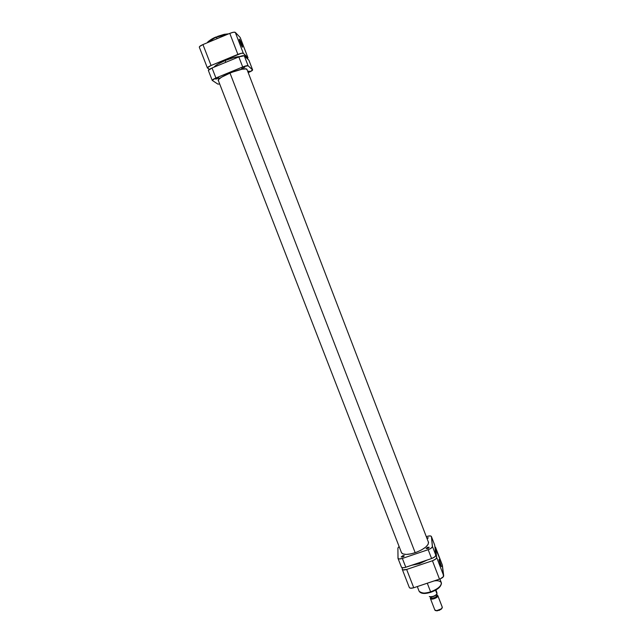 <?xml version="1.0" encoding="UTF-8"?>
<svg xmlns="http://www.w3.org/2000/svg" width="643" height="643" viewBox="0 0 643 643"><rect width="100%" height="100%" fill="white"/><g stroke="black" fill="none" stroke-linecap="round" stroke-linejoin="round"><path stroke-width="0.96" d="M239.405 39.231L241.599 43.861L242.242 46.867C241.173 45.315 238.537 38.21 239.405 39.231L239.421 39.255C240.265 40.075 243.351 48.153 242.427 47.116L239.405 39.231M217.543 36.394L224.206 34.32L228.723 33.822L216.482 37.198L228.201 34.039C225.082 34.232 221.176 35.285 216.482 37.198L217.061 38.684L216.482 37.198C211.869 39.167 208.846 41.007 207.408 42.711L216.386 36.844C212.343 38.403 209.313 40.372 207.295 42.76L207.392 42.559M235.282 32.351L233.321 32.279L229.792 33.38L202.947 44.568L199.603 46.521L199.314 47.172L207.4 67.965C207.392 67.378 208.613 66.55 211.065 65.49L241.374 53.281L243.311 53.273L247.876 58.127L247.306 58.658L247.973 57.782L240.152 37.423L235.282 32.351L243.311 53.273L247.925 57.701L240.152 37.423L235.282 32.351C234.478 31.917 232.653 32.263 229.792 33.38L202.947 44.568L211.065 65.49L237.87 54.398L229.792 33.38L237.87 54.398C240.723 53.289 242.532 52.911 243.311 53.273L235.282 32.351M240.209 37.511L247.973 57.774M207.4 67.973L209.329 69.372L207.456 67.676L211.065 65.49L202.947 44.568C200.495 45.645 199.29 46.513 199.314 47.172M215.292 37.334L208.477 41.313M208.011 41.763L207.641 42.173M239.453 40.22L241.921 46.312L239.453 40.22M419.429 563.686L419.075 562.77L419.429 563.686L427.241 560.013L419.429 563.686L411.504 565.318L419.429 563.686M415.185 552.707L229.969 72.997L415.185 552.707C407.574 555.022 402.968 554.973 401.369 552.554L402.896 553.912L406.344 554.427L411.142 553.832L416.543 552.224L421.687 549.837L425.762 547.064L428.142 544.348L428.479 542.097C428.664 545.658 424.235 549.194 415.177 552.707M225.838 62.283L225.163 60.538C219.231 63.054 215.485 65.281 213.918 67.21L217.704 64.212L225.163 60.538L233.594 57.637L239.815 56.536C236.134 56.753 231.255 58.087 225.163 60.538L225.838 62.283M441.002 566.041L439.081 560.487L441.002 566.041M441.58 566.636L440.174 563.975L439.04 559.474L441.58 566.636L438.968 559.434L441.58 566.636M430.858 592.259L430.609 591.833C425.851 593.69 422.009 593.481 419.099 591.206C420.53 593.465 424.364 593.674 430.609 591.833L427.29 583.225L430.609 591.833C438.012 588.956 441.58 585.894 441.299 582.638C442.472 586.223 434.154 590.933 430.609 591.833L430.858 592.219M442.328 565.02L435.536 547.362L436.677 557.465L443.702 575.782L442.368 565.173L434.885 546.719L435.536 547.362L436.629 557.843L435.52 559.177L432.434 560.76L439.499 579.142L413.746 587.75C411.351 588.466 409.88 588.393 409.334 587.541L410.612 588.224L413.746 587.75L440.359 578.821L443.453 576.61L442.328 565.02L435.504 547.217M421.366 592.846L424.919 593.385L429.821 592.541M431.895 591.849L436.669 589.47L439.941 586.657M440.334 586.103L440.64 585.556M406.641 569.449L402.968 569.859L402.301 569.417L402.188 567.689L402.253 569.328C402.783 570.132 404.246 570.172 406.641 569.449L432.434 560.76L406.641 569.449L413.746 587.75L406.641 569.449M443.702 575.782L436.677 557.465C436.533 558.646 435.118 559.74 432.434 560.76L439.499 579.142C442.175 578.129 443.574 577.004 443.702 575.782M434.081 580.959C437.594 580.332 439.997 580.894 441.299 582.638L439.9 578.997M442.288 607.265L441.331 608.849L436.685 610.649L434.821 609.95C435.359 611.943 442.73 609.299 442.288 607.265L437.859 595.772L437.144 595.45C437.489 597.259 430.665 599.525 430.665 597.596L430.336 598.271C430.328 600.514 438.277 597.877 437.859 595.772C438.277 597.749 430.898 600.401 430.376 598.464L430.681 597.363L430.336 598.271L430.681 597.371L431.284 598.223L433.406 598.159L436.3 596.792L437.144 595.45L437.859 595.772L442.288 607.265M435.833 610.593L437.136 610.85L441.13 609.307L441.926 608.246L439.507 610.271L436.115 610.729M436.701 594.59L436.846 596.101L435.223 597.419L432.273 598.271L430.818 597.717C433.278 598.601 435.343 597.853 437.031 595.482L436.918 595.201M429.974 596.8L434.033 596.262L436.918 594.22M437.079 594.132C434.716 596.463 432.152 597.307 429.363 596.664L429.315 596.551C432 597.066 434.572 596.214 437.007 593.995L435.552 590.202L437.007 593.995C434.572 596.214 432 597.066 429.315 596.551L429.42 596.656M435.962 589.969L437.015 593.039L435.962 589.969M436.854 594.984L437.859 595.772L436.854 594.984M436.862 594.992L437.144 595.45L436.862 594.992M429.741 596.704C432.241 597.202 434.604 596.407 436.846 594.333M427.571 547.314L429.146 547.338L427.981 548.407L427.571 547.314L426.124 548.543L427.675 548.527L426.1 548.495L427.571 547.314L427.989 548.407L428.752 547.981L429.026 547.209L427.571 547.314M426.735 537.781L428.254 537.797L427.129 538.818L428.262 537.853L426.735 537.781M402.703 555.737L404.23 555.761L402.727 556.975L403.997 556.267L404.125 555.64L403 555.648L401.224 556.983L402.727 556.975L401.208 556.951L402.703 555.737L403.129 556.822L402.703 555.737M428.206 541.615L428.479 542.097L428.206 541.615M405.789 567.247L402.365 558.429L428.182 549.685L431.582 558.55L404.929 567.504L402.663 567.761L401.401 567.126C401.923 567.938 403.394 567.978 405.789 567.247L402.365 558.429L399.239 558.96L398.033 558.445L397.904 548.029L397.993 558.357C398.507 559.137 399.962 559.161 402.365 558.429L428.182 549.685L431.582 558.55L405.789 567.247M431.429 536.632L434.716 545.216L435.833 555.263L432.45 546.437L431.429 536.632L432.393 546.807L430.625 548.559L428.182 549.685C430.866 548.664 432.289 547.587 432.45 546.437L435.833 555.263L434.668 556.967L431.582 558.55C434.266 557.529 435.681 556.436 435.833 555.263L434.684 545.063L431.308 536.334L430.054 535.9L426.976 536.455C429.395 535.715 430.866 535.723 431.397 536.479L431.429 536.632M397.904 548.029L399.086 546.462L397.904 548.029M401.353 566.901L397.993 558.365M249.211 71.116L247.941 71.976L249.211 71.116L247.716 71.397L249.211 71.116M241.591 68.552L244.798 67.266L241.591 68.552M215.767 79.177L218.966 77.932L215.767 79.177M218.933 77.875L215.735 79.121L218.933 77.875M246.912 69.259L247.113 69.814L246.148 68.946L242.065 69.211L231.384 72.434L221.497 77.224L218.845 79.29L218.29 80.608C216.161 77.626 244.71 66.285 246.912 69.259L428.592 542.628M212.23 80.399L217.832 84.088L212.214 80.351L215.919 77.988L212.037 67.989L238.834 56.914L242.692 66.96L215.919 77.988L243.609 66.607L248.102 65.779L244.268 55.78L248.849 60.129L252.57 69.822L248.102 65.779L252.627 69.991L248.873 72.313C251.333 71.26 252.578 70.449 252.619 69.894L248.905 60.209L244.268 55.78C243.496 55.427 241.688 55.804 238.834 56.914L244.268 55.78L248.102 65.779C247.346 65.457 245.546 65.851 242.692 66.96L238.834 56.914L212.037 67.989C209.586 69.05 208.364 69.87 208.364 70.465L212.23 80.399C212.238 79.845 213.468 79.041 215.919 77.988L212.037 67.989L208.348 70.4M219.697 84L217.832 84.088L219.697 84M401.634 553.028L218.258 80.295M441.299 582.638C441.628 586.336 438.14 589.551 430.818 592.275C424.677 594.164 420.771 593.81 419.099 591.206L417.299 586.561M409.334 587.541L402.253 569.336M441.331 608.849L441.13 609.307M436.685 610.649L437.136 610.85M430.818 597.717L430.529 596.969M434.821 609.95L430.376 598.464M442.247 607.088L437.819 595.595M434.684 545.063L431.397 536.487M248.905 60.209L252.619 69.894"/></g></svg>
